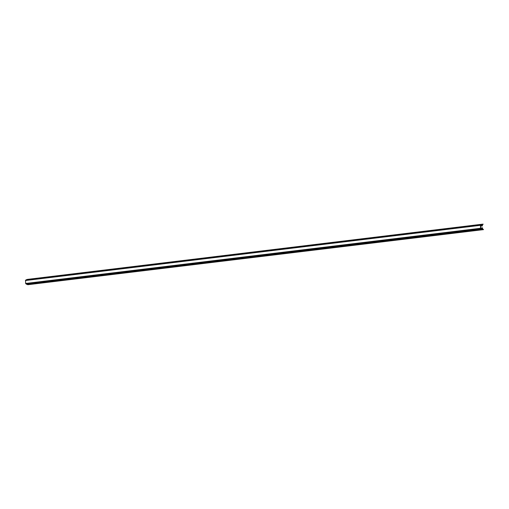 <?xml version="1.0" encoding="UTF-8"?>
<svg xmlns="http://www.w3.org/2000/svg" width="509" height="509" viewBox="0 0 509 509"><rect width="100%" height="100%" fill="white"/><g stroke="black" fill="none" stroke-linecap="round" stroke-linejoin="round"><path stroke-width="0.76" d="M27.715 284.722L482.634 229.534L480.553 228.274L480.471 225.061L25.565 280.249L25.654 283.468L27.715 284.722L482.602 229.527M480.471 225.061L482.239 224.214L27.34 279.403L482.252 224.208L483.181 224.195L482.341 224.787L482.386 225.932L482.118 224.596L480.56 225.474L480.744 228.14L482.43 229.133L482.494 227.809L482.627 228.961L483.55 229.61L482.634 229.534M482.386 225.932L480.611 226.149M482.494 227.809L480.738 228.019M27.34 279.403L25.565 280.249M28.237 284.665L483.55 229.61M26.373 283.939L481.279 228.751M483.181 224.195L482.354 224.297M481.011 224.902L26.105 280.096M482.417 227.956L480.744 228.159M25.654 283.468L480.553 228.274M480.356 225.328L25.45 280.523M25.806 283.748L480.706 228.554M26.163 279.74L481.069 224.552M480.598 225.983L482.271 225.78M481.38 229.107L26.474 284.302M26.385 284.13L481.291 228.935M26.093 279.905L480.999 224.711"/></g></svg>
